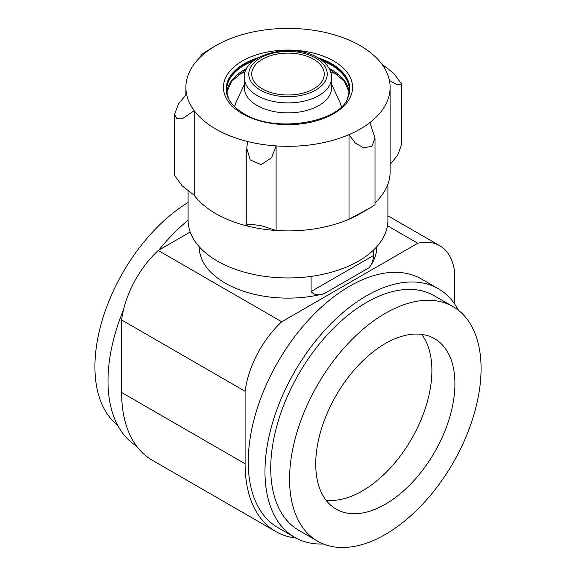 <?xml version="1.0" encoding="UTF-8"?>
<svg xmlns="http://www.w3.org/2000/svg" width="576" height="576" viewBox="0 0 576 576"><rect width="100%" height="100%" fill="white"/><g stroke="black" fill="none" stroke-linecap="round" stroke-linejoin="round"><path stroke-width="0.86" d="M313.639 59.263A36.259 20.938 0 0 0 274.126 54.72A36.259 20.938 0 0 0 251.741 74.066A36.259 20.938 0 0 0 262.361 88.87A36.259 20.938 0 0 0 301.874 93.406A36.259 20.938 0 0 0 324.259 74.066A36.259 20.938 0 0 0 313.639 59.263M373.745 249.876L373.745 255.362C373.068 260.878 371.534 264.982 369.144 267.682A88.798 51.264 180 0 0 376.798 246.866L376.798 246.701M311.09 276.394L311.09 291.535C313.985 294.984 318.312 295.711 324.065 293.71A88.798 51.264 180 0 1 199.202 246.866L199.202 246.701M454.392 303.646L454.392 270.425A74.002 42.725 120 0 0 439.726 245.707A74.002 42.725 120 0 0 417.766 243.238L387.446 225.734M417.766 243.238L281.722 321.782L158.234 250.488A74.002 42.725 120 0 0 121.608 319.968L121.608 392.472A147.996 85.45 120 0 0 152.258 460.224L275.746 531.518A147.996 85.45 120 0 0 296.014 538.07M190.202 232.034L158.234 250.488M281.722 321.782A74.002 42.725 120 0 0 245.095 391.262L121.608 319.968M245.095 391.262L245.095 463.766A147.996 85.45 120 0 0 275.746 531.518M438.264 288.691L421.524 279.029A143.554 82.886 120 0 0 349.74 286.135A143.554 82.886 120 0 0 255.96 412.639A143.554 82.886 120 0 0 277.963 527.674L294.71 537.343A143.554 82.886 -60 0 1 294.71 371.578A143.554 82.886 -60 0 1 438.264 288.691A143.554 82.886 -60 0 1 458.446 310.291M136.454 445.946A143.554 82.886 -60 0 1 123.494 309.816M158.753 250.193A143.554 82.886 -60 0 1 188.1 220.176M323.503 544.018A143.554 82.886 -60 0 1 294.71 537.343M317.614 541.166L298.778 530.294A135.418 78.185 -60 0 1 298.778 373.925A135.418 78.185 -60 0 1 434.196 295.74L453.031 306.619A135.418 78.185 120 0 0 348.682 342.9A135.418 78.185 120 0 0 289.57 479.174A135.418 78.185 120 0 0 317.614 541.166A135.418 78.185 120 0 0 453.031 462.982A135.418 78.185 120 0 0 453.031 306.619M331.661 77.688L331.661 87.682A43.661 25.207 180 0 1 288 112.889A43.661 25.207 180 0 1 244.339 87.682L244.339 77.688A43.661 25.207 180 0 0 288 102.895A43.661 25.207 180 0 0 331.661 77.688C331.452 69.768 326.88 63.144 317.952 57.83C292.493 41.746 242.294 54.446 244.339 77.688M362.304 490.961A98.417 56.822 -60 0 1 325.973 500.112A98.417 56.822 120 0 0 411.509 439.013A98.417 56.822 120 0 0 421.654 334.382A98.417 56.822 -60 0 1 423.014 414.828A98.417 56.822 -60 0 1 362.304 490.961M315.734 464.069A98.417 56.822 120 0 0 336.118 509.126A98.417 56.822 120 0 0 434.534 452.304A98.417 56.822 120 0 0 434.534 338.659A98.417 56.822 120 0 0 358.69 365.026A98.417 56.822 120 0 0 315.734 464.069M117.554 425.117A135.418 78.185 -60 0 1 94.925 366.797A135.418 78.185 -60 0 1 188.1 202.471M188.1 190.879L188.1 220.277A99.9 57.672 0 0 0 217.361 261.065A99.9 57.672 0 0 0 326.232 273.564A99.9 57.672 0 0 0 387.9 220.277L387.9 184.169M215.791 45.67A102.118 58.954 180 0 0 206.114 52.128A102.118 58.954 0 0 0 185.882 87.358A102.118 58.954 0 0 0 186.581 94.226A102.118 58.954 180 0 0 194.22 110.686A102.118 58.954 0 0 0 247.586 141.502A102.118 58.954 180 0 0 276.106 145.908A102.118 58.954 0 0 0 349.013 134.633A102.118 58.954 180 0 0 369.886 122.58A102.118 58.954 0 0 0 390.118 87.358A102.118 58.954 0 0 0 389.419 80.489A102.118 58.954 180 0 0 381.78 64.022A102.118 58.954 0 0 0 328.414 33.214A102.118 58.954 180 0 0 299.894 28.8A102.118 58.954 0 0 0 226.987 40.075A102.118 58.954 180 0 0 215.791 45.67L200.995 54.605L200.995 56.491M337.694 74.75A80.784 46.642 0 0 0 330.696 71.928M245.304 71.928A80.784 46.642 0 0 0 238.306 74.75M206.114 52.128L200.995 54.605M194.22 195.271L194.22 110.686L182.16 118.901L176.789 118.735L174.578 114.329L174.564 175.486L182.153 185.839L194.22 195.271A102.118 58.954 0 0 0 247.586 226.087L246.751 224.978L250.2 224.23L261.086 225.626L276.106 230.501A102.118 58.954 0 0 0 349.013 219.218L370.678 207.59L375.005 204.689L375.005 137.988L371.974 146.21L363.658 147.874L355.176 142.898L349.013 134.633L349.013 219.218A102.118 58.954 0 0 0 360.209 213.631L370.678 207.59M174.578 114.329L178.56 103.73L186.581 94.226M247.586 141.502L246.751 148.219L250.214 159.934L261.13 164.635L271.57 157.68L276.106 145.908L276.106 230.501A102.118 58.954 0 0 1 247.586 226.087M369.886 122.58L375.005 137.988M375.005 202.81A102.118 58.954 0 0 0 390.118 171.943L390.118 87.358M390.118 164.412L397.699 155.16L401.429 144.965L401.436 83.808L397.44 84.902L389.419 80.489M381.78 64.022L393.84 73.454L401.422 83.808M324.065 293.71L369.144 267.682M245.095 463.766L121.608 392.472M315.734 58.054A39.218 22.644 180 0 1 298.152 95.933A39.218 22.644 180 0 1 250.121 68.206A39.218 22.644 180 0 1 315.734 58.054M331.661 84.377L339.941 102.334A53.748 31.032 180 0 1 341.395 106.74M234.605 106.74A53.748 31.032 180 0 1 236.059 102.334L234.547 106.69M311.09 291.535L373.745 255.362M242.345 113.717A64.57 37.282 0 0 0 350.366 97.006A64.57 37.282 0 0 0 271.289 51.35A64.57 37.282 0 0 0 242.345 113.717M349.279 92.455L344.333 81.223L332.042 70.992A62.287 35.957 0 0 0 329.825 69.768M246.175 69.768A62.287 35.957 0 0 0 243.958 70.992L231.667 81.223L226.721 92.455M349.286 92.398A61.416 35.46 0 0 0 329.076 68.35M246.924 68.35A61.416 35.46 0 0 0 226.714 92.398M347.522 98.525L349.416 90.202A61.416 35.46 0 0 0 322.38 60.811M253.62 60.811A61.416 35.46 0 0 0 226.584 90.202L228.478 98.525M347.616 98.323A61.596 35.561 0 0 0 319.63 58.853M256.37 58.853A61.596 35.561 0 0 0 228.384 98.323M258.394 57.636A61.79 35.676 0 0 0 228.298 98.129C230.875 103.817 236.052 108.965 243.821 113.566C274.658 133.654 339.689 122.458 347.702 98.129A61.79 35.676 0 0 0 317.606 57.636M439.726 245.707L387.9 215.784M244.339 84.377L236.059 102.334M339.941 102.334L341.453 106.69M185.882 87.358L185.882 94.889M246.773 149.141L246.773 224.849"/></g></svg>
